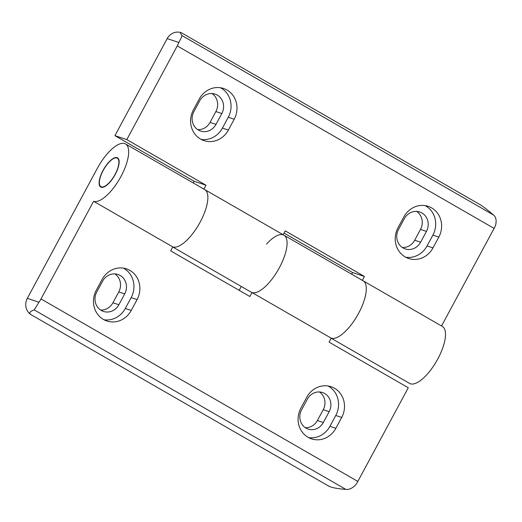 <?xml version="1.0" encoding="UTF-8"?>
<svg xmlns="http://www.w3.org/2000/svg" width="522" height="522" viewBox="0 0 522 522"><rect width="100%" height="100%" fill="white"/><g stroke="black" fill="none" stroke-linecap="round" stroke-linejoin="round"><path stroke-width="0.78" d="M31.392 314.877C28.684 313.2 29.61 311.536 34.184 309.885L38.987 302.225A12.319 4.613 -60.1 0 0 41.003 298.949L93.588 201.29A32.86 12.306 -60.1 0 0 120.412 177.48A32.86 12.306 -60.1 0 0 125.528 143.955A32.86 12.306 -60.1 0 0 97.249 168.482L27.32 298.349A12.319 11.393 108.4 0 0 31.392 314.877L328.423 485.956A12.319 11.393 108.4 0 0 330.361 486.83L328.423 485.956M34.184 309.885L345.812 489.375C339.293 488.905 334.289 488.109 330.804 486.974M101.359 186.863A16.43 6.153 -60.1 0 0 114.768 174.955A16.43 6.153 -60.1 0 0 117.333 158.192A16.43 6.153 -60.1 0 0 103.8 169.363A16.43 6.153 -60.1 0 0 100.929 186.667A16.43 6.153 -60.1 0 0 101.359 186.863M345.812 489.375C349.133 489.793 352.467 488.24 355.815 484.716A12.319 4.613 -60.1 0 0 357.838 481.441L408.282 387.748L329.075 342.125L331.216 338.158A32.86 12.306 -60.1 0 0 358.033 314.348A32.86 12.306 -60.1 0 0 363.155 280.823A32.86 12.306 -60.1 0 0 362.294 280.438M100.642 310.035A13.761 12.724 108.4 0 0 112.935 302.76L118.762 291.942A13.761 12.724 108.4 0 0 114.886 273.906M305.331 427.694A13.552 12.535 108.4 0 0 317.389 420.523L323.216 409.705A13.552 12.535 108.4 0 0 319.438 391.963M241.268 286.461L239.174 290.343M124.706 293.912L118.879 304.737A13.761 12.724 108.4 0 1 103.48 311.425A13.761 12.724 108.4 0 1 96.766 292L102.593 281.182A13.761 12.724 108.4 0 1 117.992 274.487A13.761 12.724 108.4 0 1 124.706 293.912L118.762 291.942M329.16 411.675L323.333 422.5A13.552 12.535 108.4 0 1 308.163 429.091A13.552 12.535 108.4 0 1 301.546 409.953L307.373 399.134A13.552 12.535 108.4 0 1 322.544 392.544A13.552 12.535 108.4 0 1 329.16 411.675L323.216 409.705M137.077 299.595A21.767 20.13 108.4 0 0 126.454 268.863A21.767 20.13 108.4 0 0 102.097 279.446L96.27 290.271A21.767 20.13 108.4 0 0 106.893 321.004A21.767 20.13 108.4 0 0 131.25 310.42L137.077 299.595L131.139 297.625A21.767 20.13 108.4 0 0 123.401 268.125M341.701 417.456A21.767 20.13 108.4 0 0 331.078 386.724A21.767 20.13 108.4 0 0 306.714 397.307L300.887 408.126A21.767 20.13 108.4 0 0 311.51 438.858A21.767 20.13 108.4 0 0 335.874 428.275L341.701 417.456L335.757 415.479A21.767 20.13 108.4 0 0 328.025 385.986M93.588 201.29L172.795 246.913L170.661 250.88L249.868 296.503L252.009 292.535L331.216 338.158A32.86 12.306 -60.1 0 0 358.033 314.348A32.86 12.306 -60.1 0 0 363.155 280.823L442.362 326.446A32.86 12.306 -60.1 0 1 436.62 361.061A32.86 12.306 -60.1 0 1 409.561 383.396L331.17 338.243M252.009 292.535A32.86 12.306 -60.1 0 0 278.826 268.726A32.86 12.306 -60.1 0 0 283.948 235.2A32.86 12.306 -60.1 0 0 266.514 244.12M125.528 143.955L204.735 189.577A32.86 12.306 -60.1 0 1 199.619 223.103A32.86 12.306 -60.1 0 1 172.795 246.913A32.86 12.306 -60.1 0 0 199.619 223.103A32.86 12.306 -60.1 0 0 204.735 189.577A32.86 12.306 -60.1 0 0 203.874 189.192M308.626 437.619A21.767 20.13 108.4 0 0 329.93 426.304L335.757 415.479M104.008 319.764A21.767 20.13 108.4 0 0 125.313 308.443L131.139 297.625M203.919 189.108L206.014 185.225L126.807 139.602L177.252 45.91A12.319 4.613 -60.1 0 0 178.837 42.491C180.945 38.556 181.969 36.233 181.91 35.529C180.266 33.277 180.097 32.357 181.402 32.769L479.933 204.578C482.915 206.34 487.457 209.824 493.538 215.018C495.972 217.113 496.683 220.428 495.665 224.982A12.319 4.613 -60.1 0 1 494.086 228.401L441.547 325.976M362.34 280.353L364.428 276.471L352.546 272.523L351.645 274.194M352.546 272.523L284.033 233.06M181.402 32.769L180.964 32.625A12.319 11.393 108.4 0 0 167.177 38.615L114.925 135.655L194.132 181.278L193.231 182.948M402.384 247.526A13.761 12.724 108.4 0 0 414.677 240.25L420.504 229.426A13.761 12.724 108.4 0 0 416.621 211.39M197.76 129.665A13.761 12.724 108.4 0 0 210.053 122.389L215.88 111.564A13.761 12.724 108.4 0 0 212.004 93.529M221.824 113.542L215.997 124.366A13.761 12.724 108.4 0 1 200.598 131.055A13.761 12.724 108.4 0 1 193.884 111.63L199.711 100.805A13.761 12.724 108.4 0 1 215.11 94.117A13.761 12.724 108.4 0 1 221.824 113.542L215.88 111.564M426.441 231.403L420.615 242.221A13.761 12.724 108.4 0 1 405.216 248.909A13.761 12.724 108.4 0 1 398.501 229.484L404.328 218.666A13.761 12.724 108.4 0 1 419.727 211.978A13.761 12.724 108.4 0 1 426.441 231.403L420.504 229.426M234.202 119.225A21.767 20.13 108.4 0 0 223.579 88.492A21.767 20.13 108.4 0 0 199.215 99.076L193.388 109.894A21.767 20.13 108.4 0 0 204.011 140.627A21.767 20.13 108.4 0 0 228.375 130.05L234.202 119.225L228.258 117.248A21.767 20.13 108.4 0 0 220.525 87.755M438.819 237.086A21.767 20.13 108.4 0 0 428.197 206.353A21.767 20.13 108.4 0 0 403.839 216.93L398.012 227.755A21.767 20.13 108.4 0 0 408.635 258.488A21.767 20.13 108.4 0 0 432.992 247.904L438.819 237.086L432.882 235.109A21.767 20.13 108.4 0 0 425.143 205.616M283.126 234.73L285.221 230.848L364.428 276.471M172.749 246.997L251.147 292.15A32.86 12.306 -60.1 0 0 278.206 269.815A32.86 12.306 -60.1 0 0 283.948 235.2L363.155 280.823M126.807 139.602L114.925 135.655M206.014 185.225L194.132 181.278M405.744 257.248A21.767 20.13 108.4 0 0 427.055 245.927L432.882 235.109M201.127 139.394A21.767 20.13 108.4 0 0 222.431 128.073L228.258 117.248M103.043 170.407A16.841 6.303 -60.1 0 0 99.232 184.507A16.841 6.303 -60.1 0 0 114.592 175.581A16.841 6.303 -60.1 0 0 114.612 157.807A16.841 6.303 -60.1 0 0 103.043 170.407M38.987 302.225L27.32 298.349M112.935 302.76L118.879 304.737M317.389 420.523L323.333 422.5M41.003 298.949L357.838 481.441M329.93 426.304L335.874 428.275M125.313 308.443L131.25 310.42M210.053 122.389L215.997 124.366M414.677 240.25L420.615 242.221M177.252 45.91L494.086 228.401M178.837 42.491L167.177 38.615M181.91 35.529L493.538 215.018M427.055 245.927L432.992 247.904M222.431 128.073L228.375 130.05M204.735 189.577L283.948 235.2"/></g></svg>
